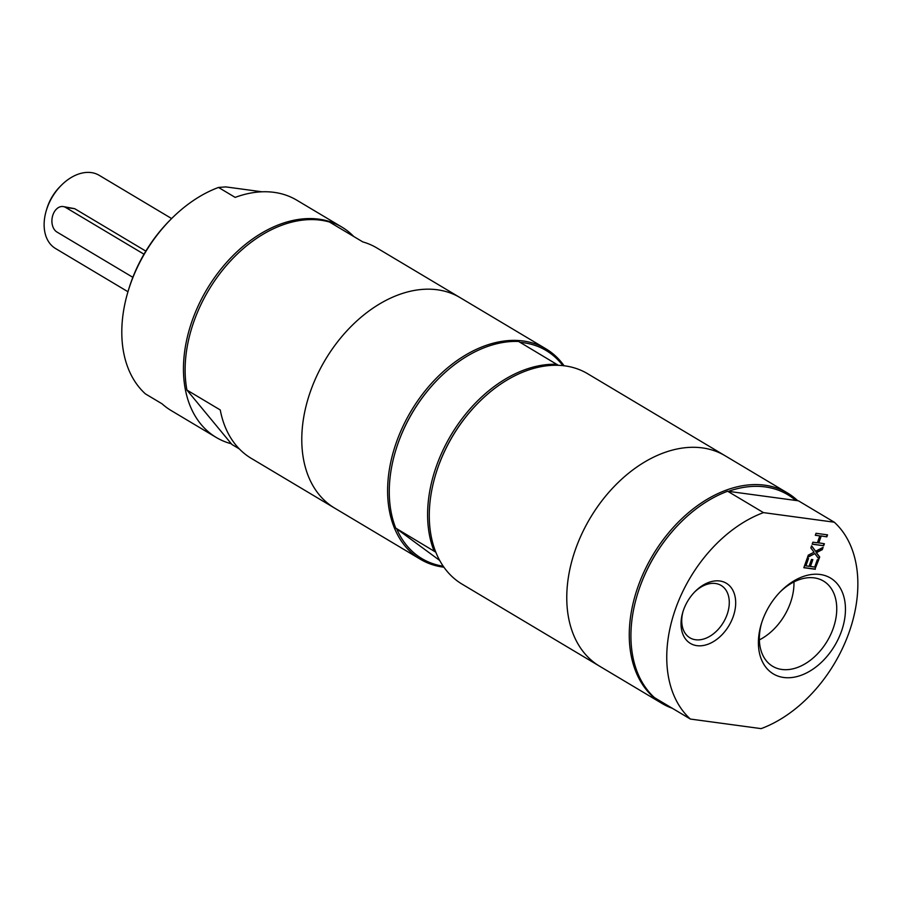 <?xml version="1.0" encoding="UTF-8"?>
<svg xmlns="http://www.w3.org/2000/svg" width="902" height="902" viewBox="0 0 902 902"><rect width="100%" height="100%" fill="white"/><g stroke="black" fill="none" stroke-linecap="round" stroke-linejoin="round"><path stroke-width="1.35" d="M818.272 559.838L815.002 569.072L803.885 567.572M812.465 559.578L810.075 566.321L814.686 567.099L817.302 559.714L818.666 559.894L815.002 569.072M808.136 558.473L805.565 565.712L809.049 566.332L811.496 559.443L812.849 559.635L810.413 566.524M815.34 569.275L803.829 567.719L807.155 558.338L808.519 558.518L805.903 565.904M811.541 545.958L815.611 551.246L823.109 547.345L822.297 549.634L816.423 552.655L819.692 556.996L818.926 559.139L814.856 553.591L807.47 557.436L808.282 555.158L814.055 552.193L810.842 547.942L811.597 545.789L815.611 551.246M814.856 553.591L807.64 556.985M822.613 547.604L821.959 549.431L816.084 552.452L819.354 556.793L818.655 558.766M823.673 545.744L812.161 544.188L812.871 542.192L817.381 542.801L819.828 535.901L815.318 535.292L816.017 533.296L827.529 534.852L826.818 536.848L820.854 535.889L818.418 542.79L824.383 543.748L823.673 545.744L812.217 544.041M827.145 534.807L826.491 536.645M826.818 536.848L820.854 535.889M821.192 536.092L818.745 542.993M823.988 543.692L823.334 545.541M819.828 535.901L815.363 535.145M353.742 236.493A122.514 83.909 120.8 0 0 341.79 227.033L296.792 200.188A122.514 83.909 120.8 0 0 235.174 197.391L218.51 187.447L225.827 186.906L262.031 191.799M218.51 187.447A122.514 83.909 120.8 0 0 171.064 219.118A122.514 83.909 120.8 0 0 130.576 283.713A122.514 83.909 120.8 0 0 128.197 290.963A122.514 83.909 120.8 0 0 145.414 393.881L162.078 403.825A122.514 83.909 120.8 0 0 171.245 410.602L216.243 437.459A122.514 83.909 120.8 0 0 231.329 443.773M341.79 227.033A122.514 83.909 120.8 0 0 192.239 320.503A122.514 83.909 120.8 0 0 216.243 437.459M171.064 219.118L169.745 220.449A117.192 80.255 120.8 0 0 128.738 289.17L128.197 290.963M564.088 365.772A122.514 83.909 120.8 0 0 545.947 348.848L460.121 297.637A122.514 83.909 120.8 0 0 310.559 391.107A122.514 83.909 120.8 0 1 460.121 297.637L376.788 247.915A122.514 83.909 120.8 0 0 362.796 241.905L329.467 222.016A122.514 83.909 120.8 0 0 193.907 321.495A122.514 83.909 120.8 0 0 186.928 390.07L220.257 409.959A122.514 83.909 120.8 0 0 251.241 458.34L420.388 559.274A122.514 83.909 120.8 0 0 443.897 567.211M239.289 448.88L231.904 444.472L186.928 390.07M310.559 391.107A122.514 83.909 120.8 0 0 334.563 508.051A122.514 83.909 120.8 0 1 310.559 391.107M558.361 365.321L518.605 341.463A122.514 83.909 120.8 0 0 438.541 378.727A122.514 83.909 120.8 0 0 395.674 450.56A122.514 83.909 120.8 0 0 395.719 528.11L435.801 552.193M562.882 365.637A121.184 82.995 120.8 0 0 520.116 342.365M439.657 560.413L395.719 528.11M396.745 528.978A121.184 82.995 120.8 0 0 443.198 566.197M556.929 364.329A122.514 83.909 120.8 0 0 455.307 428.236A122.514 83.909 120.8 0 0 434.042 550.987M797.616 500.61A122.514 83.909 120.8 0 0 787.593 493.044L725.095 455.747A122.514 83.909 120.8 0 0 575.544 549.217A122.514 83.909 120.8 0 1 725.095 455.747L587.608 373.71A122.514 83.909 120.8 0 0 478.534 402.596L478.207 402.923A121.184 82.995 120.8 0 0 438.158 466.808A121.184 82.995 120.8 0 0 435.813 473.978L435.677 474.429A122.514 83.909 120.8 0 0 462.049 584.124L662.034 703.459A122.514 83.909 120.8 0 0 672.362 708.307M438.541 378.727L438.214 379.054A121.184 82.995 120.8 0 0 398.165 442.95A121.184 82.995 120.8 0 0 395.809 450.109L395.674 450.56M727.643 491.24A122.514 83.909 120.8 0 0 680.187 522.912A122.514 83.909 120.8 0 0 637.319 594.756A122.514 83.909 120.8 0 0 654.536 697.674L690.368 719.052L761.153 728.624A122.514 83.909 120.8 0 0 849.086 632.358A122.514 83.909 120.8 0 0 834.26 522.202L763.464 512.618L727.643 491.24L798.428 500.813L834.26 522.202M795.214 500.001A121.184 82.995 120.8 0 0 729.188 491.06M763.464 512.618A122.514 83.909 120.8 0 0 675.53 608.884A122.514 83.909 120.8 0 0 690.368 719.052M820.166 574.484A55.811 38.222 120.8 0 0 780.839 591.216A55.811 38.222 120.8 0 0 761.311 623.936A55.811 38.222 120.8 0 0 785.394 677.661A55.811 38.222 120.8 0 0 841.837 630.227A55.811 38.222 120.8 0 0 820.166 574.484M719.807 580.989A35.043 24.004 120.8 0 0 695.115 591.498A35.043 24.004 120.8 0 0 682.859 612.041A35.043 24.004 120.8 0 0 697.979 645.776A35.043 24.004 120.8 0 0 733.416 615.987A35.043 24.004 120.8 0 0 719.807 580.989M780.05 592.016A49.621 33.983 -59.2 0 1 814.269 577.889A49.621 33.983 -59.2 0 1 823.481 581.057A49.621 33.983 -59.2 0 1 827.235 641.085A49.621 33.983 -59.2 0 1 772.631 666.285A49.621 33.983 -59.2 0 1 761.649 622.865M759.371 639.89A49.621 33.983 120.8 0 0 793.952 581.925M694.54 592.084A30.488 20.881 -59.2 0 1 715.466 583.493A30.488 20.881 -59.2 0 1 721.126 585.443A30.488 20.881 -59.2 0 1 723.438 622.324A30.488 20.881 -59.2 0 1 689.883 637.793A30.488 20.881 -59.2 0 1 683.107 611.24M132.842 277.32L56.95 232.028A13.316 9.313 97.7 0 1 52.429 216.604A13.316 9.313 97.7 0 1 63.084 206.547A13.316 9.313 97.7 0 1 65.654 207.46L144.004 254.206M63.084 206.547L74.708 208.689L145.831 251.117M171.628 218.555L99.197 175.326A42.608 29.18 120.8 0 0 61.257 185.372A42.608 29.18 120.8 0 0 47.186 207.843A42.608 29.18 120.8 0 0 46.352 210.358A42.608 29.18 120.8 0 0 55.529 248.512L127.96 291.741M61.257 185.372L59.938 186.703A37.286 25.538 120.8 0 0 47.626 206.366A37.286 25.538 120.8 0 0 46.893 208.565L46.352 210.358M545.947 348.848A122.514 83.909 120.8 0 0 396.384 442.318A122.514 83.909 120.8 0 0 420.388 559.274M478.534 402.596A122.514 83.909 120.8 0 0 438.056 467.18A122.514 83.909 120.8 0 0 435.677 474.429M575.544 549.217A122.514 83.909 120.8 0 0 599.548 666.172A122.514 83.909 120.8 0 1 575.544 549.217M787.593 493.044A122.514 83.909 120.8 0 0 638.041 586.514A122.514 83.909 120.8 0 0 662.034 703.459M680.187 522.912L679.86 523.25A121.184 82.995 120.8 0 0 639.811 587.134A121.184 82.995 120.8 0 0 637.455 594.305L637.319 594.756M65.654 207.46L74.708 208.689"/></g></svg>
